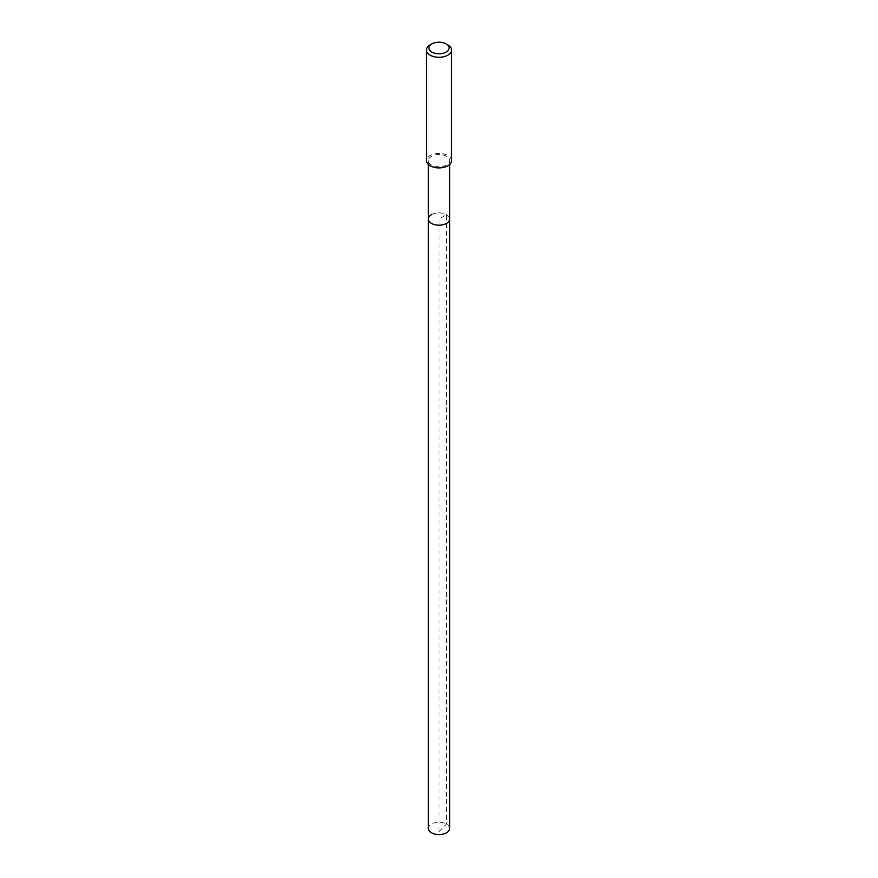 <?xml version="1.0" encoding="UTF-8"?>
<svg xmlns="http://www.w3.org/2000/svg" width="878" height="878" viewBox="0 0 878 878"><rect width="100%" height="100%" fill="white"/><g stroke="black" fill="none" stroke-linecap="round" stroke-linejoin="round"><path stroke-width="0.66" stroke-dasharray="4.39 3.29" d="M449.657 828.415A10.657 6.157 0 0 0 443.083 822.73A10.657 6.157 0 0 0 431.46 824.058A10.657 6.157 0 0 0 428.343 828.415M431.46 214.682A10.657 6.157 180 0 1 443.083 213.343A10.657 6.157 180 0 1 449.657 219.028A10.657 6.157 0 0 0 443.083 213.343A10.657 6.157 0 0 0 431.46 214.682A10.657 6.157 0 0 0 428.343 219.028M446.54 165.009A10.657 6.157 180 0 1 434.917 166.337A10.657 6.157 180 0 1 428.343 160.652A10.657 6.157 180 0 1 431.46 156.306A10.657 6.157 180 0 1 443.083 154.967A10.657 6.157 180 0 1 449.657 160.652A10.657 6.157 180 0 1 446.54 165.009M451.544 160.652A12.544 7.243 0 0 0 443.796 153.968A12.544 7.243 0 0 0 430.132 155.538A12.544 7.243 0 0 0 426.456 160.652M430.132 44.921A12.544 7.243 180 0 1 447.868 44.921M439 831.587L446.54 824.058L446.54 214.682L439 219.028L439 831.587M428.343 160.652L428.343 164.471M449.657 160.652L449.657 164.471"/><path stroke-width="1.32" d="M428.343 164.471L428.343 828.415A10.657 6.157 0 0 0 434.917 834.1A10.657 6.157 0 0 0 446.54 832.761A10.657 6.157 0 0 0 449.657 828.415L449.657 219.028A10.657 6.157 180 0 1 446.54 223.385A10.657 6.157 180 0 1 434.917 224.724A10.657 6.157 180 0 1 428.343 219.028A10.657 6.157 180 0 1 431.46 214.682M428.343 219.028A10.657 6.157 0 0 0 434.917 224.724A10.657 6.157 0 0 0 446.54 223.385A10.657 6.157 0 0 0 449.657 219.028L449.657 164.471M426.456 50.046L426.456 160.652A12.544 7.243 0 0 0 434.204 167.347A12.544 7.243 0 0 0 447.868 165.777A12.544 7.243 0 0 0 451.544 160.652L451.544 50.046A12.544 7.243 180 0 1 447.868 55.16A12.544 7.243 180 0 1 434.204 56.741A12.544 7.243 180 0 1 426.456 50.046A12.544 7.243 180 0 1 430.132 44.921L431.899 43.9A10.031 5.795 180 0 1 446.101 43.9A10.031 5.795 180 0 1 446.101 52.098A10.031 5.795 180 0 1 431.899 52.098A10.031 5.795 180 0 1 431.899 43.9L430.132 44.921M446.101 43.9L447.868 44.921A12.544 7.243 180 0 1 451.544 50.046"/></g></svg>
